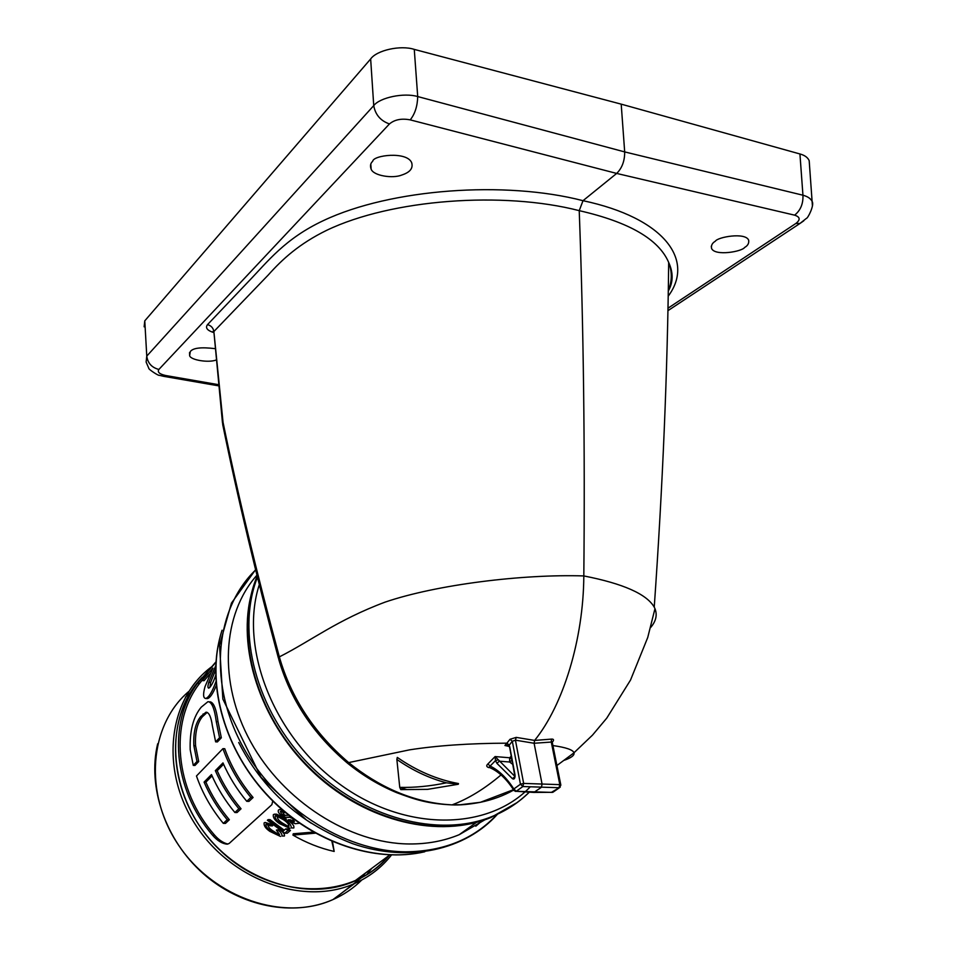 <?xml version="1.0" encoding="UTF-8"?>
<svg xmlns="http://www.w3.org/2000/svg" width="956" height="956" viewBox="0 0 956 956"><rect width="100%" height="100%" fill="white"/><g stroke="black" fill="none" stroke-linecap="round" stroke-linejoin="round"><path stroke-width="1.43" d="M193.267 765.386L195 765.445L198.717 761.55L195.586 745.823L193.877 745.752L196.984 761.478L193.267 765.386L190.196 749.719C189.599 730.874 193.279 716.689 201.25 707.153L207.966 701.668C211.79 701.883 214.55 708.539 216.271 721.649L219.557 737.721L215.638 741.856L212.375 725.831C211.121 716.928 209.017 712.375 206.042 712.184L200.605 716.701C195.454 723.154 193.208 732.834 193.877 745.752M209.723 701.776C213.535 701.979 216.295 708.635 218.016 721.732L216.271 721.649M215.638 741.856L217.406 741.928L221.338 737.805L218.016 721.732M207.189 712.375L202.337 716.797C197.163 723.238 194.916 732.917 195.586 745.823M216.247 685.572C212.985 693.602 210.057 697.94 207.476 698.585L206.986 698.561M210.009 673.92L204.106 680.684L202.158 680.564L212.961 668.136L205.038 686.599C202.923 694.176 203.138 698.143 205.719 698.489C208.862 697.414 212.268 691.797 215.948 681.616M272.759 800.997L271.863 804.677L229.165 843.455L227.05 844.172C222.139 843.658 217.359 840.73 212.698 835.377L214.837 835.413C174.434 789.752 169.224 722.115 199.589 683.432L197.534 683.313L216.008 661.791M214.837 835.413C218.9 840.025 223.25 842.917 227.898 844.076M202.851 679.334L199.589 683.432M234.877 812.504L237.04 812.552L241.055 808.788C231.149 797.077 223.202 784.386 217.179 770.715L215.339 770.644L222.975 762.9C228.986 776.654 236.909 789.465 246.768 801.319L250.89 797.447C238.498 782.498 229.177 766.234 222.939 748.644L196.47 775.997C202.409 793.098 211.36 808.884 223.322 823.367L227.205 819.71C217.598 808.119 209.89 795.583 204.07 782.104L211.479 774.575C217.371 788.162 225.174 800.805 234.877 812.504L238.869 808.74C229.117 796.993 221.278 784.29 215.339 770.644M212.053 775.902L205.875 782.163L204.07 782.104M223.322 823.367L225.461 823.403L229.356 819.746C219.617 808.202 211.79 795.667 205.875 782.163M246.768 801.319L248.966 801.379L253.089 797.507C240.518 782.617 231.077 766.353 224.744 748.715L222.939 748.644M223.561 764.238L217.179 770.715M201.023 678.844C166.882 715.136 166.356 782.199 203.688 831.684C240.685 881.372 307.88 902.177 354.7 881.062C368.191 875.063 379.568 866.59 388.817 855.644M212.698 835.377C172.845 789.441 167.706 722.294 197.534 683.313M299.288 823.259L295.225 823.713L299.288 823.259M283.287 810.712L279.857 809.481L278.566 809.935C277.67 811.345 278.495 813.09 281.052 815.145L285.462 817.272L289.274 817.093L292.321 818.372L294.436 821.718L288.365 819.794L290.672 819.842L293.815 821.562M280.383 811.417L282.462 811.465L283.777 814.404L285.462 815.396L283.287 815.348L281.65 814.357L280.383 811.417L284.458 812.708L285.031 812.194M285.701 828.888L288.115 828.936L290.469 830.429L287.218 833.226L284.745 833.178L287.983 830.394L285.701 828.888L283.203 831.051L268.11 819.627L267.381 820.272L284.745 833.178M268.11 819.627L270.142 819.662L284.219 830.178M313.472 832.09L293.253 833.775L292.93 835.09L315.361 833.166M332.509 841.627L334.17 851.449L331.875 841.352M267.895 824.419C267.835 826.486 269.473 828.613 272.807 830.788L277.599 833.763M280.741 830.525C283.585 832.592 284.804 834.433 284.398 836.034L281.924 835.998C282.295 834.218 280.885 832.174 277.694 829.856L276.368 830.071L279.582 834.564L278.758 834.803L270.608 830.752C267.262 828.505 265.684 826.366 265.887 824.335L270.44 825.829L270.679 824.801L265.218 822.447L264.167 822.817C263.593 825.494 265.505 828.35 269.891 831.397L280.502 836.452M265.218 822.447L272.795 824.837L272.568 825.865L270.44 825.829M290.194 822.064C293.122 824.311 294.329 826.283 293.803 827.968L291.305 827.92C291.401 825.195 289.035 822.244 284.219 819.065L274.635 814.154L273.38 814.584C272.771 817.404 274.79 820.415 279.427 823.606L289.979 828.326M274.85 814.165L276.678 814.201L286.453 819.101L284.219 819.065M292.93 835.09C306.267 842.81 320.009 848.259 334.17 851.449M272.807 830.788L270.608 830.752M267.776 824.371L265.887 824.335M272.795 824.837L270.679 824.801M284.398 836.034L281.924 835.998M279.845 829.892L277.694 829.856M290.469 830.429L287.983 830.394M293.803 827.968L291.305 827.92M288.808 815.277L283.287 815.348M283.777 814.404L281.65 814.357M285.677 812.731L284.458 812.708M288.365 819.794L287.613 820.451L295.225 823.713M391.47 855.023C381.743 867.403 369.458 876.891 354.64 883.487C304.295 906.324 231.113 880.572 195.383 824.574C159.162 768.839 168.734 698.095 211.67 666.786M202.266 677.362C161.385 718.315 167.766 801.188 220.466 850.685C272.627 900.791 352.979 900.528 389.2 855.357M484.919 819.77L459.203 834.696C443.871 841.029 427.165 844.124 409.049 843.969C349.645 843.515 283.299 801.367 250.615 741.737C217.813 682.094 222.33 614.051 256.949 575.189M406.874 789.572L400.504 787.732M650.606 627.554C656.007 621.269 657.453 614.983 654.968 608.673L654.239 607.132C646.626 594.035 623.157 583.626 583.817 575.93C583.459 639.445 563.204 705.217 534.619 740.422L551.481 739.108C553.56 739 554.05 739.753 552.962 741.366L552.281 742.215M668.292 290.696C672.116 281.231 672.247 271.815 668.686 262.446C658.827 239.299 629.012 222.031 579.228 210.655C583.519 326.331 585.06 448.089 583.817 575.93C522.789 573.994 436.88 584.522 385.113 602.113C336.56 620.36 311.979 640.317 279.343 656.892L279.343 656.892C291.102 697.868 314.213 733.097 348.677 762.589L409.55 749.851C437.095 745.537 469.551 743.314 506.895 743.171L510.002 739.299L516.216 737.387L534.619 740.422L534.105 743.266L542.1 784.243L541.323 787.35L533.878 792.428M654.239 607.132C662.747 485.815 667.563 370.916 668.674 262.434L668.674 262.434C673.406 272.735 673.275 282.271 668.28 291.054M564.351 760.235C571.389 757.761 574.604 755.288 573.994 752.826L573.982 752.778C572.979 749.815 565.964 747.413 552.915 745.561M501.052 774.922C484.596 788.808 468.392 798.738 452.463 804.725L460.505 804.725L480.45 802.287C492.531 799.79 503.621 795.715 513.707 790.05C506.142 778.435 497.885 770.835 488.958 767.31L490.117 766.067L487.907 763.952L495.089 756.566L509.668 757.773L511.137 756.232M396.86 759.446L397.29 757.403C416.732 770.918 437.119 779.63 458.45 783.55L458.318 784.255L427.595 789.357L400.803 789.608L399.751 787.385L396.86 759.446C412.61 770.452 429.136 778.244 446.428 782.821L458.318 784.255M509.273 746.457L504.935 745.501L506.895 743.171L509.261 745.118L514.71 775.256M348.677 762.589L348.665 762.589C378.935 786.908 410.805 800.817 444.289 804.307L451.782 804.88C459.728 805.275 469.288 804.402 480.45 802.287L513.468 789.668M489.125 767.381L488.839 767.62C486.401 766.82 486.09 765.601 487.907 763.952M213.331 332.437C207.117 330.382 205.181 327.777 207.512 324.634L248.333 281.661C267.74 261.562 284.924 238.618 323.63 220.501C390.956 188.714 505.15 180.469 583.017 200.688L579.228 210.655C503.179 190.997 391.613 199.183 326.725 230.3C299.324 243.684 282.247 259.303 268.397 274.85L213.869 331.541L223.047 422.313C238.14 495.638 256.913 573.827 279.343 656.892L278.77 659.389C290.361 699.505 313.233 734.065 347.398 763.079L348.665 762.589M207.512 324.634C211.133 325.626 213.26 327.932 213.869 331.541L222.509 423.173M223.047 422.313L222.676 424.727M214.969 348.641C201.154 346.956 192.921 347.936 190.268 351.605L189.635 355.728C190.794 360.185 208.814 362.933 216.056 360.042M372.697 161.313C370.462 163.213 369.948 165.842 371.143 169.2C373.569 175.832 392.868 178.808 401.962 174.972C410.112 172.283 413.339 168.172 411.642 162.628C406.778 151.048 373.115 155.207 372.697 161.313M668.196 296.193C695.239 260.068 664.169 217.86 583.017 200.688L616.668 173.43C622.057 168.136 624.734 160.955 624.686 151.908L802.944 195.215C803.303 203.771 800.53 210.416 794.615 215.16L616.668 173.43L410.22 119.87C414.952 113.943 417.449 106.176 417.712 96.556L624.686 151.908L621.197 104.144L414.271 49.389L417.712 96.556C404.03 92.457 379.855 97.488 373.736 105.614L370.653 58.961L144.774 320.846L146.77 356.11L373.736 105.614C375.326 114.696 380.56 120.803 389.45 123.945L158.875 369.446C151.765 367.594 147.726 363.149 146.77 356.11L146.125 362.037L148.789 368.275C148.025 369.004 158.947 376.222 159.234 375.266L163.572 376.317M744.64 247.449C747.795 245.68 749.134 243.254 748.656 240.183C745.441 232.069 717.681 236.992 715.315 241.235C712.22 243.039 710.977 245.453 711.575 248.476C715.04 256.375 742.035 251.607 744.64 247.449M803.769 220.812L799.969 223.465L806.326 218.446C807.94 218.362 814.404 205.289 812.253 201.668L812.253 201.668C810.843 198.633 807.736 196.482 802.944 195.215L799.933 153.964L621.197 104.144M144.141 326.821L144.774 320.846M370.653 58.961C376.688 50.226 400.66 44.908 414.271 49.389M799.933 153.964C804.677 155.242 807.772 157.465 809.182 160.644L809.457 164.193M809.182 160.644L812.397 205.492M667.921 310.676L799.969 223.465L795.858 223.477C800.602 219.761 800.184 216.988 794.615 215.16M158.875 369.446C157.202 372.111 159.473 374.131 165.699 375.517L164.074 376.401L218.613 385.842M399.751 787.385C414.749 787.696 430.308 786.179 446.428 782.821M509.668 746.469L515.021 774.898C515.069 778.483 514.209 779.738 512.428 778.686L496.917 763.33L495.483 760.606L495.089 756.566L514.782 776.296M498.279 759.805L495.483 760.606L490.117 766.067C498.733 770.178 506.644 777.826 513.838 788.987L520.446 784.219L512.32 741.282L509.261 745.118L509.369 746.827M560.861 785.187L552.198 741.999L534.105 743.266L515.427 740.171L512.32 741.282L510.002 739.299M516.216 737.387L515.427 740.171L523.649 783.418L522.86 786.537L520.446 784.219L523.649 783.418L559.822 784.637L559.021 787.72L522.86 786.537L516.24 791.293L513.838 788.987L514.029 790.552L515.714 791.448M553.703 791.413L552.269 792.405L516.24 791.293L533.878 792.44M560.24 787.135L551.337 792.393M533.926 792.428L552.855 792.297L559.607 787.613L560.814 784.924L559.822 784.637L551.254 741.892L551.481 739.108M509.082 746.086L504.935 745.501L509.07 744.891L509.106 746.134M512.655 764.286L509.596 762.004L499.319 761.191L496.917 763.33M552.186 741.748L552.962 741.366M511.89 760.283L509.596 762.004L509.668 757.773L511.675 759.136M515.021 774.898L515.033 776.965M512.428 778.686L514.722 776.834M280.192 822.973C276.571 820.595 274.898 818.288 275.149 816.077L275.997 815.791L283.454 819.71C287.099 822.076 288.951 824.311 288.999 826.414L280.192 822.973L282.414 823.02L287.314 825.9M282.414 823.02C278.746 820.666 277.025 818.36 277.228 816.113L275.149 816.077M215.972 662.233L207.691 671.769L202.158 680.564M215.686 675.402C213.284 682.476 210.977 686.731 208.755 688.153C207.679 688.009 207.691 686.073 208.778 682.345L215.793 665.531M209.818 687.495L210.607 682.465L208.778 682.345M215.662 669.75L210.607 682.465M221.338 737.805L219.557 737.721M198.717 761.55L196.984 761.478M253.089 797.507L250.89 797.447M241.055 808.788L238.869 808.74M229.356 819.746L227.205 819.71M365.61 872.936L361.01 878.014M360.759 878.277L340.898 893.693M185.404 697.115L190.411 692.574M188.762 691.475C149.423 724.756 143.125 793.42 179.047 845.869C214.55 898.544 284.374 921.692 332.975 899.572C343.885 894.72 353.469 888.22 361.726 880.046M366.614 874.812L371.717 868.383M222.043 630.231C205.899 679.597 222.413 745.692 265.589 793.157C308.728 840.623 373.366 863.531 424.356 851.82M482.254 820.666L476.136 825.948M311.202 823.2C279.738 802.729 255.563 775.83 238.713 742.489M255.646 569.931C216.307 607.777 207.799 678.676 240.542 742.25C273.081 805.836 343.132 851.545 405.81 851.808C443.393 851.438 473.614 839.189 496.463 815.062M257.176 576.121C234.256 630.315 253.149 709.711 306.159 764.406C359.014 819.232 437.059 839.977 490.954 817.476L516.826 802.729M529.289 792.189C518.941 802.431 506.74 810.449 492.687 816.245C439.198 838.543 361.894 818.36 308.955 764.358C255.873 710.487 235.905 631.797 257.451 577.209M259.303 584.666C239.084 646.842 272.699 735.331 339.057 783.681C405.213 832.413 488.361 830.895 530.21 786.86M410.22 119.87C401.544 118.233 394.625 119.596 389.45 123.945M165.699 375.517L218.494 384.671M667.981 308.214L795.858 223.477M202.337 716.797L200.605 716.701M204.799 714.072L203.078 713.989M354.7 881.062L389.725 854.963M281.924 809.529L279.857 809.481M288.616 817.368L286.442 817.32M157.668 743.792C147.308 786.86 165.257 839.954 203.066 873.485C240.864 907.041 293.886 917.007 332.975 899.572L354.64 883.487M218.948 641.631C207.595 691.523 227.301 754.475 270.417 798.642C313.556 842.774 375.457 863.268 424.739 851.772M482.135 820.702L475.73 826.199M497.622 814.082C465.584 850.051 408.654 863.184 352.549 843.646C336.679 837.54 321.324 829.677 306.506 820.045L261.06 777.348L222.856 699.051L219.522 645.133L231.46 603.093L255.587 569.68M476.387 822.411L459.203 834.696M250.615 596.974C237.47 653.079 262.888 726.034 315.265 774.073C367.57 822.148 439.7 838.854 490.954 817.476L492.687 816.245C506.704 810.413 518.881 802.395 529.218 792.177M654.968 608.673L647.726 637.521L630.53 680.051L606.761 718.135L592.505 735.116L573.982 752.778M573.994 752.826L556.918 765.517M347.59 763.235C362.683 775.459 378.958 785.235 396.417 792.56C415.334 799.658 427.583 803.709 451.782 804.88M222.772 424.846C237.709 497.837 256.268 575.62 278.435 658.182M213.379 332.27L213.128 331.326M371.143 169.2L370.797 164.205M711.575 248.476L711.288 246.254M189.635 355.728L189.527 352.597M207.464 698.585L205.719 698.489"/></g></svg>
